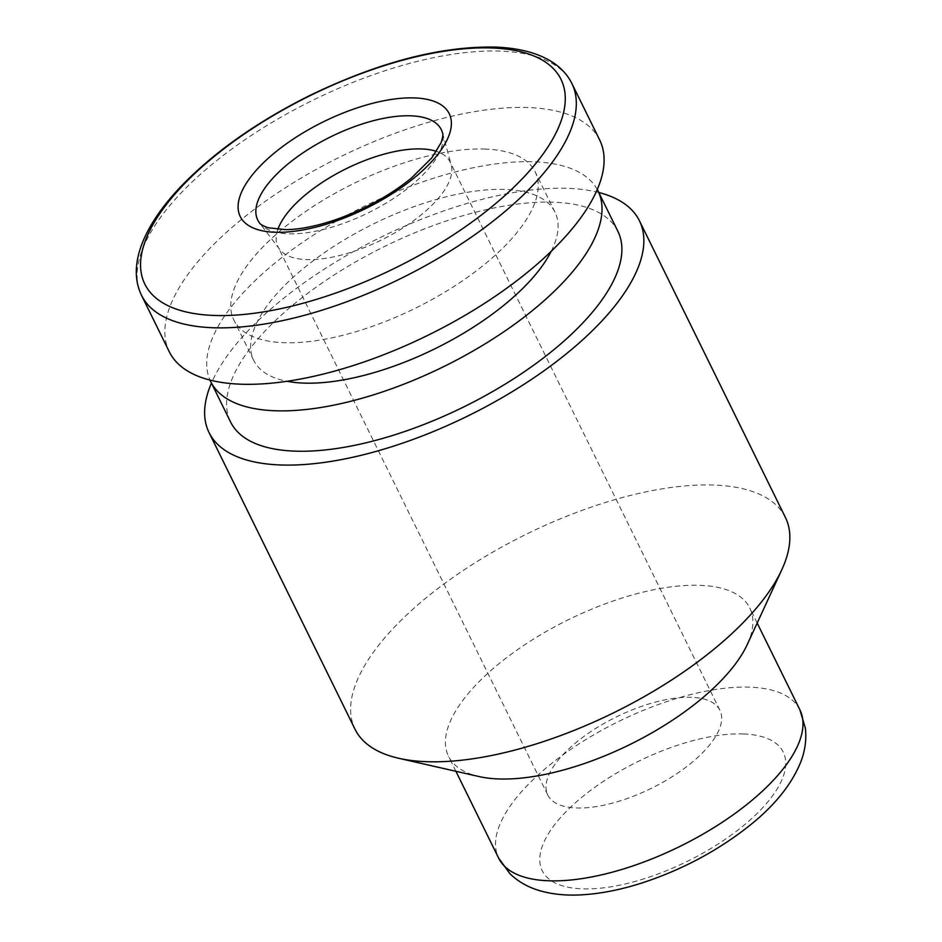 <?xml version="1.0" encoding="UTF-8"?>
<svg xmlns="http://www.w3.org/2000/svg" width="942" height="942" viewBox="0 0 942 942"><rect width="100%" height="100%" fill="white"/><g stroke="black" fill="none" stroke-linecap="round" stroke-linejoin="round"><path stroke-width="0.71" stroke-dasharray="4.71 3.53" d="M747.241 644.563A167.888 69.578 -26.2 0 0 749.785 608.014A167.888 69.578 -26.2 0 0 700.295 585.335A167.888 69.578 -26.2 0 0 521.833 646.718A167.888 69.578 -26.2 0 0 448.51 756.249A167.888 69.578 -26.2 0 0 479.019 776.549M785.428 517.488A239.833 99.393 -26.2 0 0 714.731 485.095A239.833 99.393 -26.2 0 0 459.778 572.783A239.833 99.393 -26.2 0 0 355.04 729.261M598.782 192.498A239.833 99.393 -26.2 0 0 568.732 188.388A239.833 99.393 -26.2 0 0 211.432 383.1M617.917 231.367A215.848 89.455 -26.2 0 0 554.273 202.224A215.848 89.455 -26.2 0 0 324.825 281.128A215.848 89.455 -26.2 0 0 230.566 421.969M597.275 189.507A215.848 89.455 -26.2 0 0 534.408 161.824A215.848 89.455 -26.2 0 0 306.55 239.668A215.848 89.455 -26.2 0 0 209.984 380.073M551.211 251.29A167.888 69.578 -26.2 0 0 555.003 212.15A167.888 69.578 -26.2 0 0 505.501 189.483A167.888 69.578 -26.2 0 0 327.051 250.855A167.888 69.578 -26.2 0 0 253.728 360.397A167.888 69.578 -26.2 0 0 287.039 381.286M485.625 149.083A167.888 69.578 -26.2 0 0 307.174 210.466A167.888 69.578 -26.2 0 0 233.851 320.009A167.888 69.578 -26.2 0 0 415.198 308.305A167.888 69.578 -26.2 0 0 535.127 171.762A167.888 69.578 -26.2 0 0 485.625 149.083M599.677 139.993A239.833 99.393 -26.2 0 0 528.98 107.6A239.833 99.393 -26.2 0 0 274.028 195.288A239.833 99.393 -26.2 0 0 169.289 351.778M277.866 229.436A95.931 39.752 -26.2 0 0 277.925 246.627A95.931 39.752 -26.2 0 0 279.621 249.347A95.931 39.752 -26.2 0 0 381.557 239.939A95.931 39.752 -26.2 0 0 451.218 164.909A95.931 39.752 -26.2 0 0 450.088 161.906A95.931 39.752 -26.2 0 0 436.499 151.379M691.64 697.327A95.931 39.752 -26.2 0 0 589.657 732.393A95.931 39.752 -26.2 0 0 547.761 794.989A95.931 39.752 -26.2 0 0 651.393 788.313A95.931 39.752 -26.2 0 0 719.912 710.28A95.931 39.752 -26.2 0 0 691.64 697.327M743.662 733.959A134.306 55.66 -26.2 0 0 542.074 846.858A134.306 55.66 -26.2 0 0 702.508 853.358A134.306 55.66 -26.2 0 0 743.662 733.959M799.899 709.844A167.888 69.578 -26.2 0 0 750.397 687.177A167.888 69.578 -26.2 0 0 571.935 748.549A167.888 69.578 -26.2 0 0 498.624 858.091M571.9 83.544A239.833 99.393 -26.2 0 0 501.203 51.151A239.833 99.393 -26.2 0 0 246.251 138.839A239.833 99.393 -26.2 0 0 141.512 295.317M279.621 249.347L259.521 222.877A102.301 42.39 -26.2 0 0 368.228 212.845A102.301 42.39 -26.2 0 0 442.505 132.846L451.218 164.909M757.18 623.051L749.785 608.014M455.904 771.286L448.51 756.249M555.003 212.15L535.127 171.762M253.728 360.397L233.851 320.009M719.912 710.28L450.088 161.906M547.761 794.989L277.925 246.627"/><path stroke-width="1.41" d="M211.432 383.1A239.833 99.393 -26.2 0 0 209.042 432.555L355.04 729.261A239.833 99.393 -26.2 0 0 398.631 758.263L479.019 776.549A167.888 69.578 -26.2 0 0 629.868 744.557A167.888 69.578 -26.2 0 0 747.241 644.563L781.813 569.71A239.833 99.393 -26.2 0 0 785.428 517.488L639.43 220.781A239.833 99.393 -26.2 0 0 598.782 192.498M398.631 758.263A239.833 99.393 -26.2 0 0 614.113 712.564A239.833 99.393 -26.2 0 0 781.813 569.71M209.042 432.555A239.833 99.393 -26.2 0 0 468.115 415.846A239.833 99.393 -26.2 0 0 639.43 220.781M209.984 380.073A215.848 89.455 -26.2 0 0 210.69 381.581L230.566 421.969A215.848 89.455 -26.2 0 0 463.735 406.932A215.848 89.455 -26.2 0 0 617.917 231.367L598.04 190.979A215.848 89.455 -26.2 0 0 597.275 189.507M210.69 381.581A215.848 89.455 -26.2 0 0 443.859 366.544A215.848 89.455 -26.2 0 0 598.04 190.979M287.039 381.286A167.888 69.578 -26.2 0 0 435.074 348.705A167.888 69.578 -26.2 0 0 551.211 251.29M141.512 295.317L169.289 351.778A239.833 99.393 -26.2 0 0 428.363 335.069A239.833 99.393 -26.2 0 0 599.677 139.993L571.9 83.544C567.425 74.5 560.384 67.035 550.787 61.159C536.787 52.705 518.453 48.018 495.81 47.1C441.033 45.97 379.084 62.078 309.942 95.413C255.729 122.472 211.974 153.617 178.674 188.871C162.271 206.545 150.52 223.666 143.419 240.257C134.588 261.217 133.952 279.574 141.512 295.317A239.833 99.393 -26.2 0 0 400.585 278.62A239.833 99.393 -26.2 0 0 571.9 83.544M414.904 97.944A116.467 48.266 -26.2 0 0 240.092 195.854A116.467 48.266 -26.2 0 0 379.214 201.482A116.467 48.266 -26.2 0 0 414.904 97.944M436.499 151.379A95.931 39.752 -26.2 0 0 421.804 148.954A95.931 39.752 -26.2 0 0 277.866 229.436M799.899 709.844L805.339 728.072C806.658 739.6 805.069 751.057 800.57 762.455C791.527 784.462 774.854 805.245 750.55 824.803C719.052 850.014 683.221 869.289 643.056 882.619C620.884 889.813 599.995 893.911 580.378 894.9C565.53 895.654 551.918 894.229 539.542 890.626C528.062 887.27 518.218 881.665 510.022 873.811L498.624 858.091A167.888 69.578 -26.2 0 0 679.971 846.399A167.888 69.578 -26.2 0 0 799.899 709.844L757.18 623.051M492.631 48.007A231.909 96.108 -26.2 0 0 144.55 242.965A231.909 96.108 -26.2 0 0 421.557 254.175A231.909 96.108 -26.2 0 0 492.631 48.007M411.136 115.831A102.301 42.39 -26.2 0 0 299.191 155.454A102.301 42.39 -26.2 0 0 259.521 222.877C260.039 224.267 262.948 225.892 268.27 227.776L286.015 229.671C300.451 229.412 317.407 225.95 336.871 219.274C365.237 209.089 390.141 195.312 411.56 177.956L431.825 157.844L441.009 142.866C442.799 137.438 443.305 134.094 442.505 132.846A102.301 42.39 -26.2 0 0 411.136 115.831M498.624 858.091L455.904 771.286"/></g></svg>
